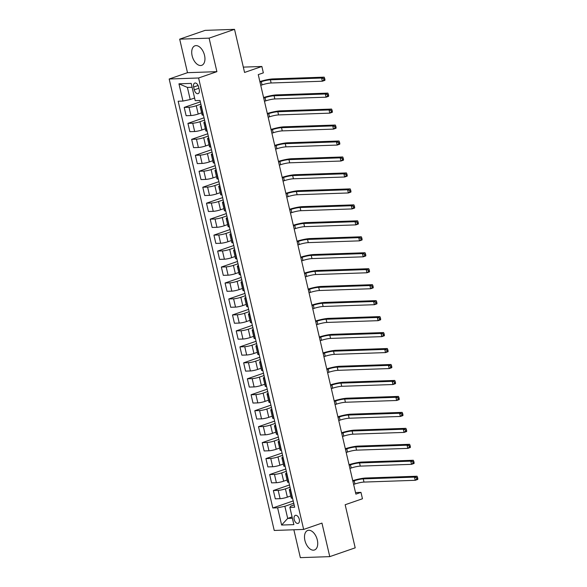 <?xml version="1.0" encoding="UTF-8"?>
<svg xmlns="http://www.w3.org/2000/svg" width="587" height="587" viewBox="0 0 587 587"><rect width="100%" height="100%" fill="white"/><g stroke="black" fill="none" stroke-linecap="round" stroke-linejoin="round"><path stroke-width="0.88" d="M317.318 540.003A10.331 6.024 -109.1 0 0 307.742 530.45A10.331 6.024 -109.1 0 0 304.91 540.436A10.331 6.024 -109.1 0 0 314.485 549.982A10.331 6.024 -109.1 0 0 317.318 540.003M204.533 55.354A10.331 6.024 -109.1 0 0 194.957 45.801A10.331 6.024 -109.1 0 0 192.132 55.787A10.331 6.024 -109.1 0 0 201.708 65.333A10.331 6.024 -109.1 0 0 204.533 55.354M299.282 519.282A4.241 2.473 -109.1 0 0 295.356 515.364A4.241 2.473 -109.1 0 0 294.197 519.466A4.241 2.473 -109.1 0 0 298.123 523.384A4.241 2.473 -109.1 0 0 299.282 519.282M293.86 529.775L300.346 557.65L329.762 556.63L355.194 547.84L345.163 504.739L362.458 498.767L360.968 492.376L355.517 492.566M169.181 79.01L274.232 530.457L303.648 529.43L198.589 77.99L169.181 79.01L187.488 72.685L216.904 71.658L209.104 38.14L179.688 39.16L187.488 72.685M179.688 39.16L205.12 30.37L234.536 29.35L244.566 72.45L261.861 66.478L243.326 67.116M209.104 38.14L234.536 29.35M261.861 66.478L263.343 72.861L258.258 74.615L355.883 494.137L360.968 492.376M193.644 87.045L194.297 89.855A4.109 2.392 -109.1 0 0 198.105 93.649A4.109 2.392 -109.1 0 0 199.228 89.679L198.575 86.869A4.109 2.392 -109.1 0 0 194.767 83.075A4.109 2.392 -109.1 0 0 193.644 87.045L198.105 85.504M192.088 87.25L187.392 87.412L190.21 99.541L182.961 101.059L178.155 101.228L272.808 507.975L293.207 500.924M182.961 101.059L178.954 83.816L191.193 83.398L195.207 100.634L200.013 100.465L294.667 507.212L289.861 507.381L293.874 524.624L281.628 525.049L277.614 507.806L272.808 507.975M216.904 71.658L198.589 77.99M329.762 556.63L321.955 523.105L303.648 529.43M289.861 507.381L290.748 506.089L294.131 504.915M292.077 516.905L287.689 518.424L292.392 518.262M194.598 98.029L190.21 99.541M200.871 104.141L196.271 105.726A5.298 0.756 166.9 0 1 189.021 107.245L184.208 107.414L200.336 101.837M201.62 112.851L198.201 114.032A5.298 0.756 166.9 0 1 190.951 115.544L186.145 115.712L184.208 107.414M204.584 120.1L199.984 121.692A5.298 0.756 166.9 0 1 192.734 123.211L187.928 123.373L204.049 117.804M205.333 128.81L201.913 129.991A5.298 0.756 166.9 0 1 194.664 131.51L189.858 131.679L187.928 123.373M208.297 136.067L203.696 137.659A5.298 0.756 166.9 0 1 196.447 139.17L191.641 139.339L207.769 133.77M209.053 144.776L205.633 145.958A5.298 0.756 166.9 0 1 198.384 147.476L193.571 147.638L191.641 139.339M212.017 152.033L207.416 153.618A5.298 0.756 166.9 0 1 200.167 155.137L195.354 155.306L211.481 149.729M212.765 160.735L209.346 161.924A5.298 0.756 166.9 0 1 202.097 163.435L197.283 163.604L195.354 155.306M215.73 167.992L211.129 169.584A5.298 0.756 166.9 0 1 203.88 171.096L199.066 171.265L215.194 165.695M216.478 176.702L213.059 177.883A5.298 0.756 166.9 0 1 205.81 179.402L201.003 179.571L199.066 171.265M219.443 183.958L214.842 185.543A5.298 0.756 166.9 0 1 207.593 187.062L202.786 187.231L218.907 181.654M220.191 192.668L216.772 193.849A5.298 0.756 166.9 0 1 209.522 195.361L204.716 195.53L202.786 187.231M223.163 199.918L218.555 201.51A5.298 0.756 166.9 0 1 211.305 203.029L206.499 203.19L222.627 197.621M223.911 208.627L220.492 209.808A5.298 0.756 166.9 0 1 213.242 211.327L208.429 211.496L206.499 203.19M226.875 215.884L222.275 217.476A5.298 0.756 166.9 0 1 215.025 218.988L210.212 219.156L226.34 213.587M227.624 224.594L224.205 225.775A5.298 0.756 166.9 0 1 216.955 227.294L212.142 227.455L210.212 219.156M230.588 231.843L225.988 233.435A5.298 0.756 166.9 0 1 218.738 234.954L213.925 235.123L230.053 229.546M231.337 240.553L227.917 241.741A5.298 0.756 166.9 0 1 220.668 243.253L215.862 243.422L213.925 235.123M234.301 247.809L229.7 249.402A5.298 0.756 166.9 0 1 222.451 250.913L217.645 251.082L233.765 245.513M235.057 256.519L231.63 257.7A5.298 0.756 166.9 0 1 224.388 259.219L219.575 259.388L217.645 251.082M238.021 263.776L233.413 265.361A5.298 0.756 166.9 0 1 226.171 266.88L221.358 267.048L237.486 261.472M238.77 272.485L235.35 273.667A5.298 0.756 166.9 0 1 228.101 275.178L223.287 275.347L221.358 267.048M241.734 279.735L237.133 281.327A5.298 0.756 166.9 0 1 229.884 282.846L225.07 283.007L241.198 277.438M242.482 288.444L239.063 289.626A5.298 0.756 166.9 0 1 231.814 291.145L227.008 291.313L225.07 283.007M245.447 295.701L240.846 297.293A5.298 0.756 166.9 0 1 233.597 298.805L228.791 298.974L244.911 293.405M246.195 304.411L242.776 305.592A5.298 0.756 166.9 0 1 235.526 307.111L230.72 307.272L228.791 298.974M249.159 311.66L244.559 313.253A5.298 0.756 166.9 0 1 237.309 314.771L232.503 314.94L248.631 309.364M249.915 320.37L246.496 321.551A5.298 0.756 166.9 0 1 239.247 323.07L234.433 323.239L232.503 314.94M252.88 327.627L248.279 329.219A5.298 0.756 166.9 0 1 241.03 330.73L236.216 330.899L252.344 325.33M253.628 336.336L250.209 337.518A5.298 0.756 166.9 0 1 242.959 339.037L238.146 339.198L236.216 330.899M256.592 343.593L251.992 345.178A5.298 0.756 166.9 0 1 244.742 346.697L239.929 346.866L256.057 341.289M257.341 352.303L253.922 353.484A5.298 0.756 166.9 0 1 246.672 354.996L241.866 355.164L239.929 346.866M260.305 359.552L255.705 361.144A5.298 0.756 166.9 0 1 248.455 362.663L243.649 362.825L259.77 357.256M261.061 368.262L257.634 369.443A5.298 0.756 166.9 0 1 250.385 370.962L245.579 371.131L243.649 362.825M264.025 375.519L259.417 377.111A5.298 0.756 166.9 0 1 252.168 378.622L247.362 378.791L263.49 373.222M264.774 384.228L261.354 385.41A5.298 0.756 166.9 0 1 254.105 386.921L249.292 387.09L247.362 378.791M267.738 391.478L263.137 393.07A5.298 0.756 166.9 0 1 255.888 394.589L251.075 394.757L267.202 389.181M268.486 400.187L265.067 401.369A5.298 0.756 166.9 0 1 257.818 402.887L253.004 403.056L251.075 394.757M271.451 407.444L266.85 409.036A5.298 0.756 166.9 0 1 259.601 410.548L254.795 410.717L270.915 405.147M272.199 416.154L268.78 417.335A5.298 0.756 166.9 0 1 261.531 418.854L256.724 419.015L254.795 410.717M275.164 423.41L270.563 424.995A5.298 0.756 166.9 0 1 263.314 426.514L258.507 426.683L274.635 421.106M275.919 432.12L272.5 433.301A5.298 0.756 166.9 0 1 265.251 434.813L260.437 434.982L258.507 426.683M278.884 439.369L274.283 440.962A5.298 0.756 166.9 0 1 267.034 442.481L262.22 442.642L278.348 437.073M279.632 448.079L276.213 449.26A5.298 0.756 166.9 0 1 268.963 450.779L264.15 450.948L262.22 442.642M282.596 455.336L277.996 456.921A5.298 0.756 166.9 0 1 270.746 458.44L265.933 458.608L282.061 453.039M283.345 464.046L279.926 465.227A5.298 0.756 166.9 0 1 272.676 466.738L267.87 466.907L265.933 458.608M286.309 471.295L281.709 472.887A5.298 0.756 166.9 0 1 274.459 474.406L269.653 474.567L285.774 468.998M287.058 480.005L283.638 481.186A5.298 0.756 166.9 0 1 276.389 482.705L271.583 482.874L269.653 474.567M290.029 487.261L285.421 488.854A5.298 0.756 166.9 0 1 278.172 490.365L273.366 490.534L289.494 484.965M290.778 495.971L287.359 497.152A5.298 0.756 166.9 0 1 280.109 498.671L275.296 498.833L273.366 490.534M293.742 503.228L284.864 506.288L287.689 518.424L281.628 525.049M201.495 106.812L201.26 106.819A5.298 0.756 166.9 0 1 200.167 106.614A5.298 0.756 166.9 0 1 201.268 105.858M203.425 115.111L203.197 115.125A5.298 0.756 166.9 0 1 202.104 114.92L200.167 106.614M205.208 122.778L204.98 122.786A5.298 0.756 166.9 0 1 203.887 122.58A5.298 0.756 166.9 0 1 204.988 121.825M207.138 131.077L206.91 131.084A5.298 0.756 166.9 0 1 205.817 130.879L203.887 122.58M208.921 138.737L208.693 138.745A5.298 0.756 166.9 0 1 207.6 138.539A5.298 0.756 166.9 0 1 208.701 137.784M210.858 147.043L210.623 147.051A5.298 0.756 166.9 0 1 209.53 146.845L207.6 138.539M212.641 154.704L212.406 154.711A5.298 0.756 166.9 0 1 211.313 154.506A5.298 0.756 166.9 0 1 212.413 153.75M214.571 163.003L214.336 163.01A5.298 0.756 166.9 0 1 213.25 162.804L211.313 154.506M216.354 170.67L216.119 170.678A5.298 0.756 166.9 0 1 215.033 170.472A5.298 0.756 166.9 0 1 216.133 169.709M218.283 178.969L218.056 178.976A5.298 0.756 166.9 0 1 216.963 178.771L215.033 170.472M220.066 186.629L219.839 186.637A5.298 0.756 166.9 0 1 218.746 186.431A5.298 0.756 166.9 0 1 219.846 185.675M221.996 194.928L221.769 194.935A5.298 0.756 166.9 0 1 220.675 194.737L218.746 186.431M223.779 202.596L223.552 202.603A5.298 0.756 166.9 0 1 222.458 202.398A5.298 0.756 166.9 0 1 223.559 201.642M225.716 210.894L225.481 210.902A5.298 0.756 166.9 0 1 224.388 210.696L222.458 202.398M227.499 218.555L227.264 218.562A5.298 0.756 166.9 0 1 226.171 218.357A5.298 0.756 166.9 0 1 227.272 217.601M229.429 226.861L229.194 226.868A5.298 0.756 166.9 0 1 228.108 226.663L226.171 218.357M231.212 234.521L230.985 234.529A5.298 0.756 166.9 0 1 229.891 234.323A5.298 0.756 166.9 0 1 230.992 233.567M233.142 242.82L232.914 242.827A5.298 0.756 166.9 0 1 231.821 242.622L229.891 234.323M234.925 250.48L234.697 250.495A5.298 0.756 166.9 0 1 233.604 250.289A5.298 0.756 166.9 0 1 234.705 249.526M236.855 258.786L236.627 258.794A5.298 0.756 166.9 0 1 235.534 258.588L233.604 250.289M238.638 266.447L238.41 266.454A5.298 0.756 166.9 0 1 237.317 266.249A5.298 0.756 166.9 0 1 238.417 265.493M240.575 274.745L240.34 274.753A5.298 0.756 166.9 0 1 239.247 274.555L237.317 266.249M242.358 282.413L242.123 282.42A5.298 0.756 166.9 0 1 241.03 282.215A5.298 0.756 166.9 0 1 242.13 281.459M244.287 290.712L244.06 290.719A5.298 0.756 166.9 0 1 242.967 290.514L241.03 282.215M246.07 298.372L245.843 298.379A5.298 0.756 166.9 0 1 244.75 298.174A5.298 0.756 166.9 0 1 245.85 297.418M248 306.678L247.773 306.685A5.298 0.756 166.9 0 1 246.679 306.48L244.75 298.174M249.783 314.339L249.556 314.346A5.298 0.756 166.9 0 1 248.462 314.14A5.298 0.756 166.9 0 1 249.563 313.385M251.72 322.637L251.485 322.645A5.298 0.756 166.9 0 1 250.392 322.439L248.462 314.14M253.503 330.298L253.268 330.312A5.298 0.756 166.9 0 1 252.175 330.107A5.298 0.756 166.9 0 1 253.276 329.344M255.433 338.604L255.198 338.611A5.298 0.756 166.9 0 1 254.112 338.406L252.175 330.107M257.216 346.264L256.981 346.271A5.298 0.756 166.9 0 1 255.895 346.066A5.298 0.756 166.9 0 1 256.996 345.31M259.146 354.563L258.918 354.57A5.298 0.756 166.9 0 1 257.825 354.365L255.895 346.066M260.929 362.23L260.701 362.238A5.298 0.756 166.9 0 1 259.608 362.032A5.298 0.756 166.9 0 1 260.709 361.276M262.859 370.529L262.631 370.536A5.298 0.756 166.9 0 1 261.538 370.331L259.608 362.032M264.642 378.189L264.414 378.197A5.298 0.756 166.9 0 1 263.321 377.991A5.298 0.756 166.9 0 1 264.421 377.236M266.579 386.495L266.344 386.503A5.298 0.756 166.9 0 1 265.251 386.297L263.321 377.991M268.362 394.156L268.127 394.163A5.298 0.756 166.9 0 1 267.034 393.958A5.298 0.756 166.9 0 1 268.134 393.202M270.291 402.455L270.064 402.462A5.298 0.756 166.9 0 1 268.971 402.256L267.034 393.958M272.075 410.115L271.847 410.122A5.298 0.756 166.9 0 1 270.754 409.924A5.298 0.756 166.9 0 1 271.854 409.161M274.004 418.421L273.777 418.428A5.298 0.756 166.9 0 1 272.684 418.223L270.754 409.924M275.787 426.081L275.56 426.089A5.298 0.756 166.9 0 1 274.467 425.883A5.298 0.756 166.9 0 1 275.567 425.127M277.717 434.38L277.49 434.387A5.298 0.756 166.9 0 1 276.396 434.182L274.467 425.883M279.5 442.048L279.273 442.055A5.298 0.756 166.9 0 1 278.179 441.85A5.298 0.756 166.9 0 1 279.28 441.086M281.437 450.346L281.202 450.354A5.298 0.756 166.9 0 1 280.109 450.148L278.179 441.85M283.22 458.007L282.985 458.014A5.298 0.756 166.9 0 1 281.899 457.809A5.298 0.756 166.9 0 1 282.993 457.053M285.15 466.305L284.922 466.32A5.298 0.756 166.9 0 1 283.829 466.115L281.899 457.809M286.933 473.973L286.705 473.98A5.298 0.756 166.9 0 1 285.612 473.775A5.298 0.756 166.9 0 1 286.713 473.019M288.863 482.272L288.635 482.279A5.298 0.756 166.9 0 1 287.542 482.074L285.612 473.775M290.646 489.932L290.418 489.94A5.298 0.756 166.9 0 1 289.325 489.741A5.298 0.756 166.9 0 1 290.426 488.978M277.614 507.806L284.864 506.288M292.583 498.238L292.348 498.246A5.298 0.756 166.9 0 1 291.255 498.04L289.325 489.741M187.392 87.412L178.954 83.816M260.753 85.342L262.066 84.895A6.626 0.947 166.9 0 1 271.128 82.994L322.358 81.219L321.617 78.027L324.163 77.146L272.926 78.922A9.935 1.423 -13.1 0 0 259.88 81.586M260.012 82.151L261.318 81.703A6.626 0.947 166.9 0 1 270.38 79.803L321.617 78.027L323.635 78.687L323.936 79.964L324.956 79.612L324.655 78.335L323.635 78.687M324.956 79.612L324.905 80.338L322.358 81.219L323.936 79.964M324.655 78.335L324.163 77.146M264.473 101.309L265.779 100.854A6.626 0.947 166.9 0 1 274.841 98.961L326.078 97.185L325.337 93.993L327.876 93.113L276.638 94.889A9.935 1.423 -13.1 0 0 263.592 97.545M263.724 98.117L265.038 97.662A6.626 0.947 166.9 0 1 274.1 95.769L325.337 93.993L327.355 94.646L327.649 95.923L328.669 95.571L328.368 94.294L327.355 94.646M328.669 95.571L328.617 96.305L326.078 97.185L327.649 95.923M328.368 94.294L327.876 93.113M268.186 117.275L269.492 116.82A6.626 0.947 166.9 0 1 278.554 114.927L329.791 113.144L329.05 109.952L331.589 109.072L280.351 110.855A9.935 1.423 -13.1 0 0 267.312 113.511M267.445 114.076L268.751 113.629A6.626 0.947 166.9 0 1 277.812 111.728L329.05 109.952L331.068 110.613L331.362 111.89L332.381 111.537L332.088 110.261L331.068 110.613M332.381 111.537L332.337 112.264L329.791 113.144L331.362 111.89M332.088 110.261L331.589 109.072M271.898 133.234L273.204 132.779A6.626 0.947 166.9 0 1 282.266 130.886L333.504 129.111L332.763 125.919L335.309 125.038L284.071 126.814A9.935 1.423 -13.1 0 0 271.025 129.478M271.157 130.043L272.463 129.588A6.626 0.947 166.9 0 1 281.525 127.695L332.763 125.919L334.781 126.572L335.082 127.849L336.094 127.504L335.801 126.227L334.781 126.572M336.094 127.504L336.05 128.23L333.504 129.111L335.082 127.849M335.801 126.227L335.309 125.038M275.611 149.201L276.925 148.746A6.626 0.947 166.9 0 1 285.986 146.853L337.224 145.07L336.476 141.878L339.022 141.005L287.784 142.78A9.935 1.423 -13.1 0 0 274.738 145.437M274.87 146.009L276.176 145.554A6.626 0.947 166.9 0 1 285.238 143.661L336.476 141.878L338.501 142.538L338.794 143.815L339.814 143.463L339.513 142.186L338.501 142.538M339.814 143.463L339.763 144.197L337.224 145.07L338.794 143.815M339.513 142.186L339.022 141.005M279.331 165.16L280.637 164.712A6.626 0.947 166.9 0 1 289.699 162.812L340.937 161.036L340.196 157.844L342.735 156.964L291.497 158.739A9.935 1.423 -13.1 0 0 278.451 161.403M278.583 161.968L279.896 161.52A6.626 0.947 166.9 0 1 288.958 159.62L340.196 157.844L342.214 158.505L342.507 159.781L343.527 159.429L343.226 158.152L342.214 158.505M343.527 159.429L343.476 160.156L340.937 161.036L342.507 159.781M343.226 158.152L342.735 156.964M283.044 181.126L284.35 180.671A6.626 0.947 166.9 0 1 293.412 178.778L344.65 177.003L343.909 173.811L346.447 172.93L295.217 174.706A9.935 1.423 -13.1 0 0 282.171 177.362M282.303 177.934L283.609 177.479A6.626 0.947 166.9 0 1 292.671 175.586L343.909 173.811L345.926 174.464L346.227 175.74L347.24 175.388L346.946 174.112L345.926 174.464M347.24 175.388L347.196 176.122L344.65 177.003L346.227 175.74M346.946 174.112L346.447 172.93M286.757 197.085L288.07 196.638A6.626 0.947 166.9 0 1 297.132 194.745L348.362 192.962L347.621 189.77L350.168 188.889L298.93 190.672A9.935 1.423 -13.1 0 0 285.884 193.328M286.016 193.893L287.322 193.446A6.626 0.947 166.9 0 1 296.384 191.545L347.621 189.77L349.639 190.43L349.94 191.707L350.96 191.355L350.659 190.078L349.639 190.43M350.96 191.355L350.909 192.081L348.362 192.962L349.94 191.707M350.659 190.078L350.168 188.889M290.47 213.052L291.783 212.597A6.626 0.947 166.9 0 1 300.845 210.704L352.083 208.928L351.334 205.736L353.88 204.856L302.643 206.631A9.935 1.423 -13.1 0 0 289.596 209.295M289.729 209.86L291.042 209.405A6.626 0.947 166.9 0 1 300.104 207.512L351.334 205.736L353.359 206.389L353.653 207.666L354.673 207.321L354.372 206.037L353.359 206.389M354.673 207.321L354.621 208.047L352.083 208.928L353.653 207.666M354.372 206.037L353.88 204.856M294.19 229.018L295.496 228.563A6.626 0.947 166.9 0 1 304.558 226.67L355.795 224.887L355.054 221.695L357.593 220.822L306.355 222.598A9.935 1.423 -13.1 0 0 293.309 225.254M293.441 225.826L294.755 225.371A6.626 0.947 166.9 0 1 303.817 223.478L355.054 221.695L357.072 222.356L357.366 223.632L358.386 223.28L358.092 222.003L357.072 222.356M358.386 223.28L358.341 224.014L355.795 224.887L357.366 223.632M358.092 222.003L357.593 220.822M297.903 244.977L299.209 244.53A6.626 0.947 166.9 0 1 308.27 242.629L359.508 240.853L358.767 237.662L361.313 236.781L310.075 238.557A9.935 1.423 -13.1 0 0 297.029 241.22M297.161 241.785L298.467 241.338A6.626 0.947 166.9 0 1 307.529 239.437L358.767 237.662L360.785 238.322L361.086 239.599L362.098 239.247L361.805 237.97L360.785 238.322M362.098 239.247L362.054 239.973L359.508 240.853L361.086 239.599M361.805 237.97L361.313 236.781M301.615 260.944L302.929 260.489A6.626 0.947 166.9 0 1 311.99 258.596L363.228 256.82L362.48 253.621L365.026 252.748L313.788 254.523A9.935 1.423 -13.1 0 0 300.742 257.179M300.874 257.752L302.18 257.297A6.626 0.947 166.9 0 1 311.242 255.404L362.48 253.621L364.498 254.281L364.798 255.558L365.818 255.206L365.518 253.929L364.498 254.281M365.818 255.206L365.767 255.939L363.228 256.82L364.798 255.558M365.518 253.929L365.026 252.748M305.335 276.903L306.641 276.455A6.626 0.947 166.9 0 1 315.703 274.555L366.941 272.779L366.2 269.587L368.739 268.707L317.501 270.49A9.935 1.423 -13.1 0 0 304.455 273.146M304.587 273.711L305.9 273.263A6.626 0.947 166.9 0 1 314.962 271.363L366.2 269.587L368.218 270.247L368.511 271.524L369.531 271.172L369.23 269.895L368.218 270.247M369.531 271.172L369.48 271.898L366.941 272.779L368.511 271.524M369.23 269.895L368.739 268.707M309.048 292.869L310.354 292.414A6.626 0.947 166.9 0 1 319.416 290.521L370.654 288.745L369.913 285.553L372.452 284.673L321.221 286.449A9.935 1.423 -13.1 0 0 308.175 289.112M308.307 289.677L309.613 289.222A6.626 0.947 166.9 0 1 318.675 287.329L369.913 285.553L371.931 286.207L372.231 287.483L373.244 287.138L372.95 285.854L371.931 286.207M373.244 287.138L373.2 287.865L370.654 288.745L372.231 287.483M372.95 285.854L372.452 284.673M312.761 308.835L314.067 308.38A6.626 0.947 166.9 0 1 323.129 306.487L374.367 304.704L373.625 301.513L376.172 300.632L324.934 302.415A9.935 1.423 -13.1 0 0 311.888 305.071M312.02 305.644L313.326 305.189A6.626 0.947 166.9 0 1 322.388 303.296L373.625 301.513L375.643 302.173L375.944 303.45L376.957 303.097L376.663 301.821L375.643 302.173M376.957 303.097L376.913 303.831L374.367 304.704L375.944 303.45M376.663 301.821L376.172 300.632M316.474 324.794L317.787 324.347A6.626 0.947 166.9 0 1 326.849 322.446L378.087 320.671L377.338 317.479L379.884 316.598L328.647 318.374A9.935 1.423 -13.1 0 0 315.601 321.038M315.733 321.603L317.046 321.148A6.626 0.947 166.9 0 1 326.101 319.255L377.338 317.479L379.363 318.139L379.657 319.416L380.677 319.064L380.376 317.787L379.363 318.139M380.677 319.064L380.625 319.79L378.087 320.671L379.657 319.416M380.376 317.787L379.884 316.598M320.194 340.761L321.5 340.306A6.626 0.947 166.9 0 1 330.562 338.413L381.799 336.637L381.058 333.438L383.597 332.565L332.359 334.341A9.935 1.423 -13.1 0 0 319.313 336.997M319.445 337.569L320.759 337.114A6.626 0.947 166.9 0 1 329.821 335.221L381.058 333.438L383.076 334.098L383.37 335.375L384.39 335.023L384.089 333.746L383.076 334.098M384.39 335.023L384.346 335.757L381.799 336.637L383.37 335.375M384.089 333.746L383.597 332.565M323.907 356.72L325.213 356.272A6.626 0.947 166.9 0 1 334.274 354.372L385.512 352.596L384.771 349.404L387.317 348.524L336.08 350.307A9.935 1.423 -13.1 0 0 323.033 352.963M323.166 353.528L324.472 353.08A6.626 0.947 166.9 0 1 333.533 351.18L384.771 349.404L386.789 350.065L387.09 351.342L388.102 350.989L387.809 349.713L386.789 350.065M388.102 350.989L388.058 351.716L385.512 352.596L387.09 351.342M387.809 349.713L387.317 348.524M327.619 372.686L328.933 372.231A6.626 0.947 166.9 0 1 337.995 370.338L389.225 368.563L388.484 365.371L391.03 364.49L339.792 366.266A9.935 1.423 -13.1 0 0 326.746 368.93M326.878 369.494L328.184 369.04A6.626 0.947 166.9 0 1 337.246 367.146L388.484 365.371L390.502 366.024L390.803 367.301L391.822 366.948L391.522 365.672L390.502 366.024M391.822 366.948L391.771 367.682L389.225 368.563L390.803 367.301M391.522 365.672L391.03 364.49M331.332 388.653L332.646 388.198A6.626 0.947 166.9 0 1 341.707 386.305L392.945 384.522L392.197 381.33L394.743 380.449L343.505 382.232A9.935 1.423 -13.1 0 0 330.459 384.889M330.591 385.454L331.904 385.006A6.626 0.947 166.9 0 1 340.966 383.113L392.197 381.33L394.222 381.99L394.515 383.267L395.535 382.915L395.234 381.638L394.222 381.99M395.535 382.915L395.484 383.649L392.945 384.522L394.515 383.267M395.234 381.638L394.743 380.449M335.052 404.612L336.358 404.164A6.626 0.947 166.9 0 1 345.42 402.264L396.658 400.488L395.917 397.296L398.456 396.416L347.218 398.191A9.935 1.423 -13.1 0 0 334.179 400.855M334.311 401.42L335.617 400.965A6.626 0.947 166.9 0 1 344.679 399.072L395.917 397.296L397.935 397.957L398.228 399.233L399.248 398.881L398.955 397.604L397.935 397.957M399.248 398.881L399.204 399.608L396.658 400.488L398.228 399.233M398.955 397.604L398.456 396.416M338.765 420.578L340.071 420.123A6.626 0.947 166.9 0 1 349.133 418.23L400.371 416.454L399.63 413.255L402.176 412.382L350.938 414.158A9.935 1.423 -13.1 0 0 337.892 416.814M338.024 417.386L339.33 416.931A6.626 0.947 166.9 0 1 348.392 415.038L399.63 413.255L401.647 413.916L401.948 415.192L402.961 414.84L402.667 413.564L401.647 413.916M402.961 414.84L402.917 415.574L400.371 416.454L401.948 415.192M402.667 413.564L402.176 412.382M342.478 436.537L343.791 436.09A6.626 0.947 166.9 0 1 352.853 434.189L404.091 432.414L403.342 429.222L405.888 428.341L354.651 430.124A9.935 1.423 -13.1 0 0 341.605 432.78M341.737 433.345L343.043 432.898A6.626 0.947 166.9 0 1 352.105 430.997L403.342 429.222L405.368 429.882L405.661 431.159L406.681 430.807L406.38 429.53L405.368 429.882M406.681 430.807L406.63 431.533L404.091 432.414L405.661 431.159M406.38 429.53L405.888 428.341M346.198 452.504L347.504 452.049A6.626 0.947 166.9 0 1 356.566 450.156L407.804 448.38L407.062 445.188L409.601 444.308L358.363 446.083A9.935 1.423 -13.1 0 0 345.317 448.739M345.45 449.312L346.763 448.857A6.626 0.947 166.9 0 1 355.825 446.964L407.062 445.188L409.08 445.841L409.374 447.118L410.394 446.766L410.093 445.489L409.08 445.841M410.394 446.766L410.342 447.499L407.804 448.38L409.374 447.118M410.093 445.489L409.601 444.308M349.911 468.47L351.217 468.015A6.626 0.947 166.9 0 1 360.279 466.122L411.516 464.339L410.775 461.147L413.314 460.267L362.084 462.05A9.935 1.423 -13.1 0 0 349.038 464.706M349.17 465.271L350.476 464.823A6.626 0.947 166.9 0 1 359.538 462.923L410.775 461.147L412.793 461.808L413.094 463.084L414.106 462.732L413.813 461.455L412.793 461.808M414.106 462.732L414.062 463.466L411.516 464.339L413.094 463.084M413.813 461.455L413.314 460.267M353.623 484.429L354.937 483.982A6.626 0.947 166.9 0 1 363.991 482.081L415.229 480.305L414.488 477.114L417.034 476.233L365.796 478.009A9.935 1.423 -13.1 0 0 352.75 480.672M352.882 481.237L354.188 480.782A6.626 0.947 166.9 0 1 363.25 478.889L414.488 477.114L416.506 477.767L416.807 479.051L417.819 478.698L417.526 477.422L416.506 477.767M417.819 478.698L417.775 479.425L415.229 480.305L416.807 479.051M417.526 477.422L417.034 476.233M198.201 114.032L196.271 105.726M201.913 129.991L199.984 121.692M205.633 145.958L203.696 137.659M209.346 161.924L207.416 153.618M213.059 177.883L211.129 169.584M216.772 193.849L214.842 185.543M220.492 209.808L218.555 201.51M224.205 225.775L222.275 217.476M227.917 241.741L225.988 233.435M231.63 257.7L229.7 249.402M235.35 273.667L233.413 265.361M239.063 289.626L237.133 281.327M242.776 305.592L240.846 297.293M246.496 321.551L244.559 313.253M250.209 337.518L248.279 329.219M253.922 353.484L251.992 345.178M257.634 369.443L255.705 361.144M261.354 385.41L259.417 377.111M265.067 401.369L263.137 393.07M268.78 417.335L266.85 409.036M272.5 433.301L270.563 424.995M276.213 449.26L274.283 440.962M279.926 465.227L277.996 456.921M283.638 481.186L281.709 472.887M287.359 497.152L285.421 488.854M190.951 115.544L189.021 107.245M203.197 115.125L201.26 106.819M206.91 131.084L204.98 122.786M194.664 131.51L192.734 123.211M210.623 147.051L208.693 138.745M198.384 147.476L196.447 139.17M214.336 163.01L212.406 154.711M202.097 163.435L200.167 155.137M218.056 178.976L216.119 170.678M205.81 179.402L203.88 171.096M221.769 194.935L219.839 186.637M209.522 195.361L207.593 187.062M225.481 210.902L223.552 202.603M213.242 211.327L211.305 203.029M229.194 226.868L227.264 218.562M216.955 227.294L215.025 218.988M232.914 242.827L230.985 234.529M220.668 243.253L218.738 234.954M236.627 258.794L234.697 250.495M224.388 259.219L222.451 250.913M240.34 274.753L238.41 266.454M228.101 275.178L226.171 266.88M244.06 290.719L242.123 282.42M231.814 291.145L229.884 282.846M247.773 306.685L245.843 298.379M235.526 307.111L233.597 298.805M251.485 322.645L249.556 314.346M239.247 323.07L237.309 314.771M255.198 338.611L253.268 330.312M242.959 339.037L241.03 330.73M258.918 354.57L256.981 346.271M246.672 354.996L244.742 346.697M262.631 370.536L260.701 362.238M250.385 370.962L248.455 362.663M266.344 386.503L264.414 378.197M254.105 386.921L252.168 378.622M270.064 402.462L268.127 394.163M257.818 402.887L255.888 394.589M273.777 418.428L271.847 410.122M261.531 418.854L259.601 410.548M277.49 434.387L275.56 426.089M265.251 434.813L263.314 426.514M281.202 450.354L279.273 442.055M268.963 450.779L267.034 442.481M284.922 466.32L282.985 458.014M272.676 466.738L270.746 458.44M288.635 482.279L286.705 473.98M276.389 482.705L274.459 474.406M292.348 498.246L290.418 489.94M280.109 498.671L278.172 490.365M198.898 88.263L194.297 89.855M261.318 81.703L262.066 84.895M270.38 79.803L271.128 82.994M265.038 97.662L265.779 100.854M274.1 95.769L274.841 98.961M268.751 113.629L269.492 116.82M277.812 111.728L278.554 114.927M272.463 129.588L273.204 132.779M281.525 127.695L282.266 130.886M276.176 145.554L276.925 148.746M285.238 143.661L285.986 146.853M279.896 161.52L280.637 164.712M288.958 159.62L289.699 162.812M283.609 177.479L284.35 180.671M292.671 175.586L293.412 178.778M287.322 193.446L288.07 196.638M296.384 191.545L297.132 194.745M291.042 209.405L291.783 212.597M300.104 207.512L300.845 210.704M294.755 225.371L295.496 228.563M303.817 223.478L304.558 226.67M298.467 241.338L299.209 244.53M307.529 239.437L308.27 242.629M302.18 257.297L302.929 260.489M311.242 255.404L311.99 258.596M305.9 273.263L306.641 276.455M314.962 271.363L315.703 274.555M309.613 289.222L310.354 292.414M318.675 287.329L319.416 290.521M313.326 305.189L314.067 308.38M322.388 303.296L323.129 306.487M317.046 321.148L317.787 324.347M326.101 319.255L326.849 322.446M320.759 337.114L321.5 340.306M329.821 335.221L330.562 338.413M324.472 353.08L325.213 356.272M333.533 351.18L334.274 354.372M328.184 369.04L328.933 372.231M337.246 367.146L337.995 370.338M331.904 385.006L332.646 388.198M340.966 383.113L341.707 386.305M335.617 400.965L336.358 404.164M344.679 399.072L345.42 402.264M339.33 416.931L340.071 420.123M348.392 415.038L349.133 418.23M343.043 432.898L343.791 436.09M352.105 430.997L352.853 434.189M346.763 448.857L347.504 452.049M355.825 446.964L356.566 450.156M350.476 464.823L351.217 468.015M359.538 462.923L360.279 466.122M354.188 480.782L354.937 483.982M363.25 478.889L363.991 482.081"/></g></svg>
